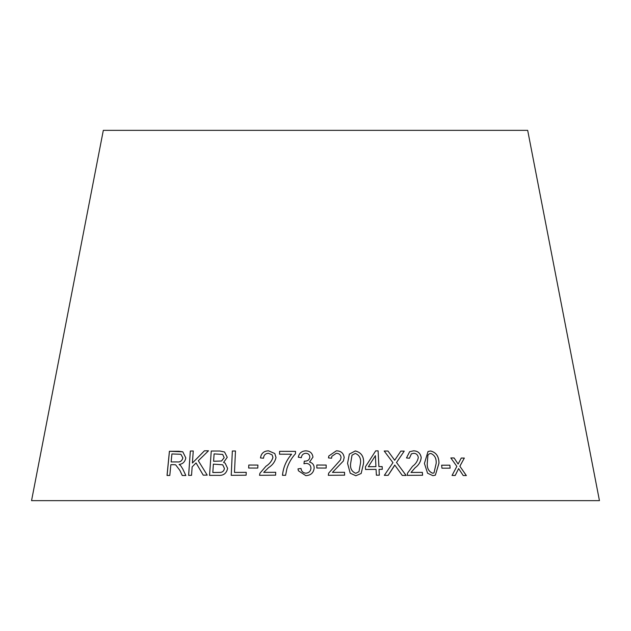 <?xml version="1.0" encoding="UTF-8"?>
<svg xmlns="http://www.w3.org/2000/svg" width="631" height="631" viewBox="0 0 631 631"><rect width="100%" height="100%" fill="white"/><g stroke="black" fill="none" stroke-linecap="round" stroke-linejoin="round"><path stroke-width="0.95" d="M599.45 500.643L31.55 500.643L103.318 130.357L527.682 130.357L599.45 500.643M466.372 475.577L459.873 466.246L464.329 458.067L461.277 458.027L458.114 464.053L454.115 457.964L450.834 457.956L456.852 466.388L452.041 475.458L455.227 475.466L458.627 468.588L463.233 475.537L466.372 475.577M450.14 468.155L449.856 465.173L441.653 465.197L441.937 468.178L450.14 468.155M424.418 463.454L427.573 473.234L432.898 475.664L435.374 475.167L438.971 463.249C438.987 456.458 436.195 452.372 430.579 450.984L428.015 451.528L424.418 463.454M402.255 475.411L406.104 475.451L396.528 462.507L404.234 451.133L400.843 451.094L394.683 460.267L387.97 451.023L384.2 451.023L392.947 462.673L384.326 475.348L388.144 475.34L394.754 465.055L402.255 475.411M406.49 457.948L409.456 458.224L411.404 453.831L413.636 453.303C416.255 453.389 417.809 454.793 418.314 457.499C417.596 461.143 415.671 464.077 412.548 466.293L407.437 473.282L407.263 475.364L422.596 475.246L422.376 472.367L411.026 472.438L415.182 467.713C418.739 465.15 420.751 461.758 421.216 457.554C420.404 453.145 417.832 450.897 413.518 450.826L409.629 451.733L406.49 457.948M378.908 466.609L378.111 450.857L375.69 450.873L365.42 466.766L365.562 469.503L376.076 469.369L376.376 475.198L379.341 475.175L379.042 469.346L382.299 469.33L382.157 466.593L378.892 466.625L378.111 450.857M347.555 463.335L350.213 473.211L355.852 475.75L361.161 473.479L363.543 463.422C364.095 456.607 361.342 452.451 355.285 450.944L349.361 454.075L347.555 463.335M328.475 457.925L331.606 458.201L331.851 456.308L336.331 453.287C339.115 453.373 340.693 454.77 341.071 457.467L340.432 459.952L328.609 473.218L328.301 475.301L344.613 475.167L344.55 472.296L332.458 472.382L343.359 461.009L344.179 457.522C343.556 453.129 340.945 450.889 336.339 450.818L328.79 456.008L328.475 457.925M326.172 468.068L326.172 465.063L316.825 465.023L316.825 468.021L326.172 468.068L326.172 465.063M312.96 457.144C312.4 453.097 309.987 450.999 305.727 450.857C301.61 451.07 299.133 453.192 298.282 457.199L301.326 457.704C301.657 455.03 303.148 453.555 305.798 453.287C308.267 453.397 309.616 454.659 309.837 457.065C309.45 459.786 307.77 461.143 304.797 461.151L304.308 461.119L303.961 463.746L306.106 463.391C309.095 463.588 310.712 465.15 310.957 468.092C310.697 471.191 308.993 472.887 305.846 473.187C303.038 472.911 301.429 471.333 301.011 468.454L297.982 468.888L298.408 470.781L305.838 475.656C310.823 475.372 313.607 472.824 314.175 468.021C314.135 464.897 312.59 462.902 309.553 462.058L312.96 457.128C312.4 453.082 309.987 450.991 305.727 450.842L305.727 450.842C301.618 451.086 299.133 453.208 298.289 457.215M301.184 469.125L301.011 468.454M295.489 453.713L295.545 451.386L279.596 451.339L279.533 454.202L291.593 454.225C286.3 460.315 283.256 467.342 282.475 475.309L285.591 475.317L286.908 468.644C288.675 463.059 291.53 458.082 295.489 453.713M260.485 457.94L263.537 458.209C263.742 455.156 265.375 453.515 268.427 453.287L272.095 454.856L272.931 457.451C271.78 461.095 269.453 464.03 265.943 466.254L259.917 473.242L259.522 475.317L275.637 475.159L275.708 472.288L263.726 472.39L268.554 467.666C272.584 465.086 275.069 461.703 276.015 457.507L274.8 453.515L268.554 450.818C263.868 450.96 261.179 453.334 260.485 457.94C261.195 453.35 263.884 450.976 268.569 450.834L268.554 450.818M257.771 468.068L257.913 465.071L248.795 465.039L248.653 468.044L257.771 468.068M232.342 451.015L231.214 475.324L246.106 475.214L246.24 472.343L234.48 472.422L235.481 450.976L232.342 451.015L231.238 475.34M219.927 451.023L211.251 451.031L209.539 475.38L218.365 475.372C223.461 475.735 226.537 473.4 227.61 468.368L225.141 463.146L223.603 462.436L227.239 457.294L224.549 451.993L219.927 451.023L211.251 451.031L209.571 475.395M207.22 475.119L198.3 460.74L208.514 450.779L204.42 450.81L192.408 463.044L193.252 450.976L190.317 451.031L188.606 475.38L191.548 475.317L192.139 466.877L196.06 462.933L203.237 475.159L207.22 475.119M179.874 470.426L182.241 475.482L185.861 475.514L182.73 468.896L180.671 465.662L179.07 464.448C182.785 464.053 185.033 461.868 185.806 457.909L182.777 451.804L169.408 451.275L167.026 475.466L169.802 475.451L170.859 464.708L174.101 464.7L175.655 464.826L179.914 470.442L182.28 475.498M175.655 464.826L179.914 470.442M182.793 451.812L178.786 451.26M178.825 451.275L169.408 451.275M169.447 451.291L167.065 475.482M180.916 454.304L182.887 457.893C182.012 460.953 180.111 462.302 177.193 461.947L171.135 461.939L171.924 453.941L180.884 454.288L182.848 457.885C181.973 460.938 180.08 462.286 177.161 461.931L171.135 461.939M208.538 450.794L204.42 450.81M204.452 450.826L192.408 463.044M193.283 450.984L190.317 451.031M190.349 451.047L188.637 475.395M203.269 475.175L196.06 462.933M224.557 451.993L219.951 451.039M225.149 463.154L223.603 462.436M222.68 454.438L224.179 457.672L221.576 461.001L213.609 461.269L214.09 453.894L222.68 454.438L224.155 457.656L221.552 460.985L213.578 461.253M222.711 464.81L224.415 468.352C224.147 470.647 222.909 471.996 220.7 472.398L212.821 472.509L213.381 464.124L222.711 464.81L224.391 468.336C224.123 470.639 222.885 471.988 220.676 472.382L212.797 472.493M235.497 450.991L232.366 451.031M246.256 472.359L234.48 472.422M257.929 465.079L248.795 465.039L248.669 468.052M272.103 454.872L272.931 457.451M272.947 457.467C271.795 461.111 269.461 464.045 265.959 466.27L259.917 473.242L259.53 475.324M275.715 472.303L263.726 472.39M274.808 453.523L268.569 450.834M295.545 451.402L279.596 451.339M279.612 451.346L279.541 454.217M291.601 454.241L291.593 454.225C286.308 460.33 283.272 467.358 282.491 475.324M304.797 461.151L304.797 461.166C307.77 461.158 309.45 459.794 309.845 457.081L309.837 457.065M304.797 461.166L304.308 461.119M304.308 461.135L303.968 463.761M305.846 473.187L305.854 473.203C308.993 472.903 310.697 471.207 310.957 468.107L310.957 468.092M305.854 473.203C303.046 472.927 301.429 471.349 301.019 468.47L297.982 468.888M297.982 468.904L298.408 470.789M314.175 468.036C314.135 464.905 312.597 462.917 309.561 462.066L309.553 462.058M326.172 465.079L316.825 465.039M343.351 461.016L344.171 457.538C343.548 453.137 340.937 450.905 336.339 450.834L328.79 456.016M331.598 458.201L331.851 456.308M340.425 459.967L328.609 473.234M344.605 475.182L344.55 472.296M344.542 472.311L332.458 472.382M361.153 473.487L363.527 463.438C364.087 456.623 361.334 452.466 355.269 450.96L349.361 454.083M358.968 471.696L355.781 473.313C351.696 471.633 349.984 468.312 350.655 463.359L352.019 455.156L355.308 453.421C359.418 455.085 361.137 458.406 360.459 463.391L358.976 471.68L355.797 473.297C351.704 471.617 349.992 468.297 350.662 463.343L352.035 455.14M382.283 469.346L382.141 466.609L378.892 466.625M378.095 450.873L375.674 450.889M379.326 475.19L379.042 469.346M375.942 466.632L368.338 466.735L375.39 455.677L375.942 466.632L368.354 466.719L375.39 455.677M422.565 475.261L422.344 472.382L411.002 472.453L415.151 467.729C418.708 465.157 420.719 461.774 421.192 457.57C420.372 453.153 417.809 450.913 413.494 450.842L409.622 451.733M409.432 458.224L411.38 453.847M406.08 475.466L396.528 462.507M396.505 462.523L404.234 451.133M404.211 451.141L400.819 451.11M387.97 451.023L394.683 460.267M387.955 451.039L384.184 451.039M388.128 475.356L393.712 466.877M393.689 466.885L394.754 465.055M435.351 475.182L438.939 463.264C438.955 456.473 436.163 452.38 430.547 450.999L427.999 451.536M434.002 472.919L432.637 473.242C428.788 471.633 426.982 468.36 427.234 463.422L427.889 455.235L429.246 453.839L430.784 453.444C434.641 455.038 436.439 458.311 436.187 463.28L434.002 472.919L432.669 473.226C428.82 471.617 427.013 468.344 427.266 463.406L427.921 455.219L429.246 453.839M450.1 468.17L449.856 465.173M449.824 465.189L441.621 465.213M466.333 475.593L459.873 466.246M459.833 466.262L464.329 458.067M464.29 458.082L461.237 458.043M454.115 457.964L458.114 464.053M454.075 457.98L450.794 457.972M455.188 475.482L458.627 468.588"/></g></svg>

